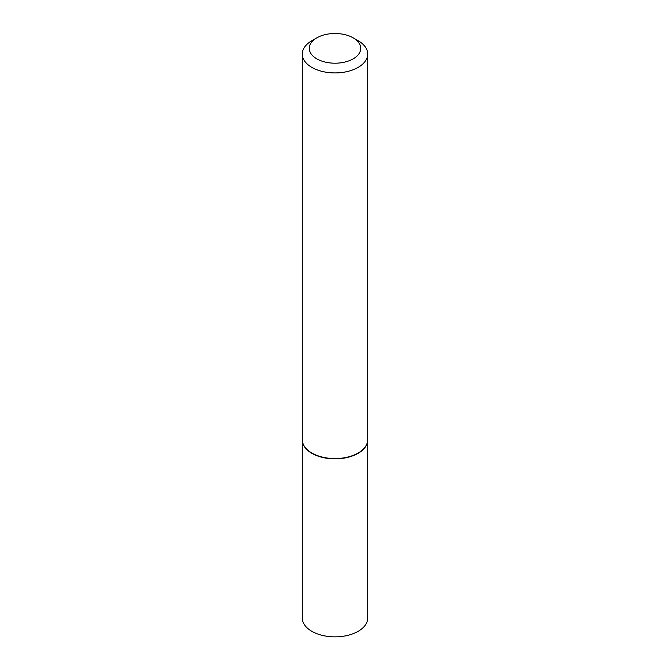 <?xml version="1.0" encoding="UTF-8"?>
<svg xmlns="http://www.w3.org/2000/svg" width="670" height="670" viewBox="0 0 670 670"><rect width="100%" height="100%" fill="white"/><g stroke="black" fill="none" stroke-linecap="round" stroke-linejoin="round"><path stroke-width="1" d="M302.296 439.83A32.704 18.877 0 0 0 302.296 439.972L302.296 617.983A32.704 18.877 0 0 0 311.877 631.333A32.704 18.877 0 0 0 347.512 635.428A32.704 18.877 0 0 0 367.704 617.983L367.704 439.972A32.704 18.877 0 0 0 367.704 439.83M302.296 439.972A32.704 18.877 0 0 0 311.877 453.322A32.704 18.877 0 0 0 347.512 457.417A32.704 18.877 0 0 0 367.704 439.972M316.809 37.847A25.728 14.849 0 0 0 316.809 58.851A25.728 14.849 0 0 0 353.191 58.851A25.728 14.849 0 0 0 353.191 37.847A25.728 14.849 0 0 0 316.809 37.847L311.877 40.703A32.704 18.877 0 0 0 302.296 54.052L302.296 439.688A32.704 18.877 0 0 0 311.877 453.037L312.12 453.18A32.353 18.676 0 0 0 357.88 453.18A32.353 18.676 0 0 0 357.998 453.113M312.12 453.18L311.877 453.037A32.704 18.877 0 0 0 358.123 453.037A32.704 18.877 0 0 0 367.704 439.688L367.704 54.052A32.704 18.877 0 0 0 358.123 40.703L353.191 37.847L358.123 40.703M302.296 54.052A32.704 18.877 0 0 0 311.877 67.402A32.704 18.877 0 0 0 347.512 71.489A32.704 18.877 0 0 0 367.704 54.052"/></g></svg>
